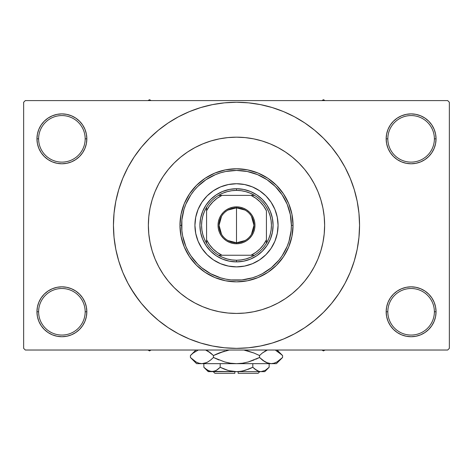 <?xml version="1.0" encoding="UTF-8"?>
<svg xmlns="http://www.w3.org/2000/svg" width="473" height="473" viewBox="0 0 473 473"><rect width="100%" height="100%" fill="white"/><g stroke="black" fill="none" stroke-linecap="round" stroke-linejoin="round"><path stroke-width="0.71" d="M386.642 306.912L386.157 311.778L387.825 311.778A23.283 23.283 0 0 0 411.102 335.061A23.283 23.283 0 0 0 434.385 311.778A23.283 23.283 0 0 0 411.102 288.5A23.283 23.283 0 0 0 387.825 311.778L386.157 311.778L386.642 316.644L388.061 321.327L390.361 325.637L393.465 329.415L397.243 332.519L401.559 334.825L406.236 336.244L411.102 336.723L415.968 336.244L420.651 334.825L424.961 332.519L428.739 329.415L431.843 325.637L434.149 321.327L435.568 316.644L436.047 311.778L434.385 311.778A23.283 23.283 0 0 1 411.102 335.061A23.283 23.283 0 0 1 387.825 311.778A23.283 23.283 0 0 1 411.102 288.5A23.283 23.283 0 0 1 434.385 311.778L436.047 311.778L435.568 306.912L434.149 302.235L431.843 297.919L428.739 294.141L424.961 291.037L420.651 288.737L415.968 287.312L411.102 286.833L406.236 287.312L401.559 288.737L397.243 291.037L393.465 294.141L390.361 297.919L388.061 302.235L386.642 306.912L386.157 311.778L386.642 316.644M386.163 311.778A24.945 24.945 0 0 1 411.102 286.833A24.945 24.945 0 0 1 436.047 311.778L435.568 306.912M37.432 306.912L36.953 311.778L38.615 311.778A23.283 23.283 0 0 0 61.898 335.061A23.283 23.283 0 0 0 85.175 311.778A23.283 23.283 0 0 0 61.898 288.5A23.283 23.283 0 0 0 38.615 311.778L36.953 311.778A24.945 24.945 0 0 1 61.898 286.833A24.945 24.945 0 0 1 86.843 311.778L85.175 311.778A23.283 23.283 0 0 1 61.898 335.061A23.283 23.283 0 0 1 38.615 311.778A23.283 23.283 0 0 1 61.898 288.5A23.283 23.283 0 0 1 85.175 311.778L86.843 311.778L86.358 306.912L84.939 302.235L82.639 297.919L79.535 294.141L75.757 291.037L71.441 288.737L66.764 287.312L61.898 286.833L57.032 287.312L52.349 288.737L48.039 291.037L44.261 294.141L41.157 297.919L38.851 302.235L37.432 306.912L36.953 311.778L37.432 316.644L38.851 321.327L41.157 325.637L44.261 329.415L48.039 332.519L52.349 334.825L57.032 336.244L61.898 336.723L66.764 336.244L71.441 334.825L75.757 332.519L79.535 329.415L82.639 325.637L84.939 321.327L86.358 316.644L86.843 311.778L86.358 306.912M37.432 133.971L36.953 138.837L38.615 138.837A23.283 23.283 0 0 0 61.898 162.121A23.283 23.283 0 0 0 85.175 138.837A23.283 23.283 0 0 0 61.898 115.56A23.283 23.283 0 0 0 38.615 138.837L36.953 138.837A24.945 24.945 0 0 1 61.898 113.892A24.945 24.945 0 0 1 86.843 138.837L85.175 138.837A23.283 23.283 0 0 1 61.898 162.121A23.283 23.283 0 0 1 38.615 138.837A23.283 23.283 0 0 1 61.898 115.56A23.283 23.283 0 0 1 85.175 138.837L86.843 138.837L86.358 133.971L84.939 129.295L82.639 124.978L79.535 121.2L75.757 118.096L71.441 115.796L66.764 114.371L61.898 113.892L57.032 114.371L52.349 115.796L48.039 118.096L44.261 121.2L41.157 124.978L38.851 129.295L37.432 133.971L36.953 138.837L37.432 143.703L38.851 148.386L41.157 152.696L44.261 156.474L48.039 159.578L52.349 161.884L57.032 163.303L61.898 163.782L66.764 163.303L71.441 161.884L75.757 159.578L79.535 156.474L82.639 152.696L84.939 148.386L86.358 143.703L86.843 138.837L86.358 133.971M386.642 133.971L386.157 138.837L387.825 138.837A23.283 23.283 0 0 0 411.102 162.121A23.283 23.283 0 0 0 434.385 138.837A23.283 23.283 0 0 0 411.102 115.56A23.283 23.283 0 0 0 387.825 138.837L386.157 138.837A24.945 24.945 0 0 1 411.102 113.892A24.945 24.945 0 0 1 436.047 138.837L434.385 138.837A23.283 23.283 0 0 1 411.102 162.121A23.283 23.283 0 0 1 387.825 138.837A23.283 23.283 0 0 1 411.102 115.56A23.283 23.283 0 0 1 434.385 138.837L436.047 138.837L435.568 133.971L434.149 129.295L431.843 124.978L428.739 121.2L424.961 118.096L420.651 115.796L415.968 114.371L411.102 113.892L406.236 114.371L401.559 115.796L397.243 118.096L393.465 121.2L390.361 124.978L388.061 129.295L386.642 133.971L386.157 138.837L386.642 143.703L388.061 148.386L390.361 152.696L393.465 156.474L397.243 159.578L401.559 161.884L406.236 163.303L411.102 163.782L415.968 163.303L420.651 161.884L424.961 159.578L428.739 156.474L431.843 152.696L434.149 148.386L435.568 143.703L436.047 138.837L435.568 133.971M319.5 195.674L319.955 196.969M335.339 298.611L338.816 293.674L345.024 283.315L350.186 272.401L354.253 261.031L357.192 249.318L358.96 237.369L359.551 225.308A123.051 123.051 0 0 1 236.5 348.365A123.051 123.051 0 0 1 113.449 225.308A123.051 123.051 0 0 1 236.5 102.257A123.051 123.051 0 0 1 359.551 225.308L358.96 213.246L357.192 201.303L354.253 189.59L350.186 178.22L345.024 167.3L338.816 156.941L334.127 150.396M148.368 225.308A88.132 88.132 0 0 1 236.5 137.176A88.132 88.132 0 0 1 324.632 225.308A88.132 88.132 0 0 1 236.5 313.439A88.132 88.132 0 0 1 148.368 225.308L148.794 216.669L150.059 208.114L152.164 199.724L155.073 191.583L158.774 183.761L163.22 176.346L168.37 169.399L174.182 162.99L180.591 157.184L187.539 152.028L194.953 147.582L202.775 143.887L210.917 140.972L219.306 138.867L227.862 137.602L236.5 137.176L245.138 137.602L253.694 138.867L262.083 140.972L270.225 143.887L278.047 147.582L285.461 152.028L292.409 157.184L298.818 162.99L304.63 169.399L309.78 176.346L314.226 183.761L317.927 191.583L320.836 199.724L322.941 208.114L324.206 216.669L324.632 225.308L324.206 233.946L322.941 242.501L320.836 250.891L317.927 259.038L314.226 266.855L309.78 274.275L304.63 281.222L298.818 287.625L292.409 293.437L285.461 298.587L278.047 303.033L270.225 306.735L262.083 309.649L253.694 311.748L245.138 313.02L236.5 313.439L227.862 313.02L219.306 311.748L210.917 309.649L202.775 306.735L194.953 303.033L187.539 298.587L180.591 293.437L174.182 287.625L168.37 281.222L163.22 274.275L158.774 266.855L155.073 259.038L152.164 250.891L150.059 242.501L148.794 233.946L148.368 225.308A88.132 88.132 0 0 1 236.5 137.176A88.132 88.132 0 0 1 324.632 225.308A88.132 88.132 0 0 1 236.5 313.439A88.132 88.132 0 0 1 148.368 225.308L148.794 233.946L150.059 242.501L152.164 250.891L155.073 259.038L158.774 266.855L163.22 274.275L168.37 281.222L174.182 287.625L180.591 293.437L187.539 298.587L194.953 303.033L202.775 306.735L210.917 309.649L219.306 311.748L227.862 313.02L236.5 313.439L245.138 313.02L253.694 311.748L262.083 309.649L270.225 306.735L278.047 303.033L285.461 298.587L292.409 293.437L298.818 287.625L304.63 281.222L309.78 274.275L314.226 266.855L317.927 259.038L320.836 250.891L322.941 242.501L324.206 233.946L324.632 225.308L324.206 216.669L322.941 208.114L320.836 199.724L317.927 191.583L314.226 183.761L309.78 176.346L304.63 169.399L298.818 162.99L292.409 157.184L285.461 152.028L278.047 147.582L270.225 143.887L262.083 140.972L253.694 138.867L245.138 137.602L236.5 137.176L227.862 137.602L219.306 138.867L210.917 140.972L202.775 143.887L194.953 147.582L187.539 152.028L180.591 157.184L174.182 162.99L168.37 169.399L163.22 176.346L158.774 183.761L155.073 191.583L152.164 199.724L150.059 208.114L148.794 216.669L148.368 225.308M447.689 350.026L25.311 350.026L23.65 348.365L23.65 102.257L25.311 100.589L447.689 100.589L25.311 100.589L23.65 102.257L23.65 348.365L25.311 350.026L447.689 350.026L449.35 348.365L449.35 102.257L449.35 348.365L447.689 350.026M149.651 210.302L148.741 217.172M317.513 260.014L317.744 259.47M285.858 298.327L286.467 297.907M447.689 100.589L449.35 102.257L447.689 100.589M130.956 288.571L138.873 300.219M137.661 152.004L134.184 156.941L127.976 167.3L122.814 178.22L118.747 189.59L115.808 201.303L114.04 213.246L113.449 225.308L114.04 237.369L115.808 249.318L118.747 261.031L122.814 272.401L127.976 283.315L134.184 293.674L141.38 303.37L149.486 312.322L158.437 320.428L164.823 325.329M158.437 320.428L168.134 327.623L178.492 333.832L189.407 338.993L200.777 343.067L212.495 346L224.439 347.767L236.5 348.365L248.561 347.767L260.505 346L272.223 343.067L283.593 338.993L294.508 333.832L304.866 327.623L314.563 320.428L323.514 312.322L331.62 303.37L338.816 293.674L343.067 286.839M262.48 345.592L272.223 343.067M309.803 324.147L314.563 320.428M342.044 162.044L338.816 156.941L331.62 147.245L323.514 138.299L314.563 130.187L308.177 125.286M314.563 130.187L304.866 122.992L294.508 116.784L283.593 111.622L272.223 107.554L260.505 104.622L248.561 102.848L236.5 102.257L224.439 102.848L212.495 104.622L200.777 107.554L189.407 111.622L178.492 116.784L168.134 122.992L158.437 130.187L149.486 138.299L141.38 147.245L134.184 156.941L129.933 163.782M210.52 105.03L200.777 107.554M163.197 126.468L158.437 130.187M431.843 124.978L428.739 121.2M424.961 118.096L420.651 115.796L415.968 114.371L411.102 113.892L406.236 114.371M401.559 115.796L397.243 118.096M393.465 121.2L390.361 124.978M435.568 143.703L436.047 138.837A24.945 24.945 0 0 1 411.102 163.782A24.945 24.945 0 0 1 386.157 138.837L386.642 143.703M397.243 159.578L401.559 161.884L406.236 163.303L411.102 163.782L415.968 163.303L420.651 161.884L424.961 159.578M428.739 156.474L431.843 152.696M82.639 124.978L79.535 121.2M75.757 118.096L71.441 115.796L66.764 114.371L61.898 113.892L57.032 114.371M52.349 115.796L48.039 118.096M44.261 121.2L41.157 124.978M86.358 143.703L86.843 138.837A24.945 24.945 0 0 1 61.898 163.782A24.945 24.945 0 0 1 36.953 138.837L37.432 143.703M48.039 159.578L52.349 161.884L57.032 163.303L61.898 163.782L66.764 163.303L71.441 161.884L75.757 159.578M79.535 156.474L82.639 152.696M75.757 291.037L71.441 288.737L66.764 287.312L61.898 286.833L57.032 287.312L52.349 288.737L48.039 291.037M44.261 294.141L41.157 297.919M86.358 316.644L86.843 311.778A24.945 24.945 0 0 1 61.898 336.723A24.945 24.945 0 0 1 36.953 311.778L37.432 316.644M41.157 325.637L44.261 329.415M48.039 332.519L52.349 334.825L57.032 336.244L61.898 336.723L66.764 336.244M71.441 334.825L75.757 332.519M79.535 329.415L82.639 325.637M424.961 291.037L420.651 288.737L415.968 287.312L411.102 286.833L406.236 287.312L401.559 288.737L397.243 291.037M393.465 294.141L390.361 297.919M390.361 325.637L393.465 329.415M397.243 332.519L401.559 334.825L406.236 336.244L411.102 336.723L415.968 336.244M420.651 334.825L424.961 332.519M428.739 329.415L431.843 325.637M435.568 316.644L436.047 311.778A24.945 24.945 0 0 1 411.102 336.723A24.945 24.945 0 0 1 386.157 311.778M272.223 107.554L260.505 104.622M200.777 343.067L212.495 346M271.082 248.384A41.571 41.571 0 0 0 278.071 225.308A41.571 41.571 0 0 1 236.5 266.878A41.571 41.571 0 0 1 194.929 225.308A41.571 41.571 0 0 0 201.918 248.384M228.394 266.086A41.571 41.571 0 0 0 244.606 266.086L236.5 266.878L228.388 266.08L220.589 263.715L213.406 259.872L207.103 254.705L201.936 248.408A41.571 41.571 0 0 0 207.097 254.699M207.115 254.711A41.571 41.571 0 0 0 213.382 259.86M213.424 259.89A41.571 41.571 0 0 0 228.382 266.08M244.618 266.08A41.571 41.571 0 0 0 259.576 259.89L252.411 263.715L244.612 266.08M259.618 259.86A41.571 41.571 0 0 0 265.885 254.711L259.594 259.872M265.903 254.699A41.571 41.571 0 0 0 271.053 248.426L265.897 254.705M179.965 225.308L181.626 225.308A54.874 54.874 0 0 1 236.5 170.434A54.874 54.874 0 0 1 291.374 225.308L293.035 225.308A56.535 56.535 0 0 0 236.5 168.772A56.535 56.535 0 0 0 179.965 225.308A56.535 56.535 0 0 1 236.5 168.772A56.535 56.535 0 0 1 293.035 225.308L291.953 236.34L288.737 246.947L283.51 256.721L276.48 265.288L267.913 272.318L258.134 277.545L247.533 280.761L236.5 281.849L225.467 280.761L214.866 277.545L205.087 272.318L196.52 265.288L189.49 256.721L184.263 246.947L181.047 236.34L179.965 225.308L181.047 214.281L184.263 203.674L189.49 193.9L196.52 185.327L205.087 178.297L214.866 173.077L225.467 169.854L236.5 168.772L247.533 169.854L258.134 173.077L267.913 178.297L276.48 185.327L283.51 193.9L288.737 203.674L291.953 214.281L293.035 225.308A56.535 56.535 0 0 1 236.5 281.849A56.535 56.535 0 0 1 179.965 225.308A56.535 56.535 0 0 0 236.5 281.849A56.535 56.535 0 0 0 293.035 225.308L291.374 225.308L290.321 214.606L287.2 204.306L282.127 194.823L275.304 186.504L266.985 179.681L257.501 174.608L247.208 171.486L236.5 170.434L225.792 171.486L220.572 172.799L215.499 174.608L206.015 179.681L197.696 186.504L194.078 190.495L190.873 194.823L185.8 204.306L183.985 209.379L181.886 219.927L181.886 230.688L182.679 236.015L185.8 246.309L188.106 251.175L190.873 255.798L197.696 264.111L201.687 267.73L210.633 273.707L220.572 277.822L225.792 279.129L231.12 279.921L241.88 279.921L252.428 277.822L257.501 276.007L262.367 273.707L271.313 267.73L278.922 260.12L282.127 255.798L287.2 246.309L289.015 241.236L291.114 230.688L291.374 225.308A54.874 54.874 0 0 1 236.5 280.182A54.874 54.874 0 0 1 181.626 225.308L179.965 225.308M201.936 248.408L198.092 241.218L195.727 233.42L194.929 225.308L195.727 217.196L198.092 209.397L201.936 202.213L207.103 195.911L213.406 190.743L220.589 186.9L228.388 184.535L236.5 183.737L244.612 184.535L252.411 186.9L259.594 190.743L265.897 195.911L271.064 202.213L274.908 209.397L277.273 217.196L278.071 225.308L277.273 233.42L274.908 241.218L271.064 248.408M273.087 225.308L272.383 232.444L270.302 239.308L266.92 245.635L262.367 251.175L256.827 255.727L250.501 259.109L243.636 261.191L236.5 261.894L229.364 261.191L222.499 259.109L216.173 255.727L210.633 251.175L206.08 245.635L202.698 239.308L200.617 232.444L199.913 225.308L200.617 218.171L202.698 211.307L206.08 204.986L210.633 199.44L216.173 194.888L222.499 191.512L229.364 189.431L236.5 188.727L243.636 189.431L250.501 191.512L256.827 194.888L262.367 199.44L266.92 204.986L270.302 211.307L272.383 218.171L273.087 225.308M201.918 202.231A41.571 41.571 0 0 0 194.929 225.308A41.571 41.571 0 0 1 236.5 183.737A41.571 41.571 0 0 1 278.071 225.308A41.571 41.571 0 0 0 271.082 202.231M271.053 202.19A41.571 41.571 0 0 0 265.903 195.923M265.885 195.905A41.571 41.571 0 0 0 259.618 190.755M259.576 190.731A41.571 41.571 0 0 0 244.618 184.535M244.606 184.535A41.571 41.571 0 0 0 228.394 184.535M228.382 184.535A41.571 41.571 0 0 0 213.424 190.731M213.382 190.755A41.571 41.571 0 0 0 207.115 195.905M207.097 195.923A41.571 41.571 0 0 0 201.947 202.19M321.912 350.026L323.467 350.925L325.022 350.026L323.467 350.925L321.912 350.026M245.02 240.55L236.5 242.767A17.46 17.46 0 0 0 253.96 225.308A17.46 17.46 0 0 0 236.5 207.848L236.5 206.849A18.459 18.459 0 0 1 254.959 225.308A18.459 18.459 0 0 1 236.5 243.766L236.5 207.848A17.46 17.46 0 0 1 253.96 225.308A17.46 17.46 0 0 1 236.5 242.767L227.98 240.55M227.98 210.065L236.5 207.848L245.02 210.065M251.47 216.321L253.96 225.308L251.47 234.301M206.571 207.322L206.571 210.81A33.258 33.258 0 0 1 222.003 195.379L217.225 198.205L212.986 201.794L209.397 206.033L206.571 210.81L206.571 239.805L209.397 244.582L212.986 248.828L217.225 252.411L222.003 255.243L254.486 255.243A34.919 34.919 0 0 0 266.429 243.293L266.429 210.81L263.603 206.033L260.014 201.794L255.775 198.205L250.997 195.379L218.514 195.379A34.919 34.919 0 0 0 206.571 207.322L206.571 243.293A34.919 34.919 0 0 0 218.514 255.243L254.486 255.243A34.919 34.919 0 0 1 218.514 255.243L222.712 257.395L227.164 258.962L231.788 259.908L236.5 260.227L236.5 261.894A36.587 36.587 0 0 0 273.087 225.308A36.587 36.587 0 0 0 236.5 188.727A36.587 36.587 0 0 1 273.087 225.308A36.587 36.587 0 0 1 236.5 261.894A36.587 36.587 0 0 1 199.913 225.308A36.587 36.587 0 0 1 236.5 188.727L236.5 190.388L236.5 188.727A36.587 36.587 0 0 0 199.913 225.308A36.587 36.587 0 0 0 236.5 261.894L236.5 260.227L241.212 259.908L245.836 258.962L250.288 257.395L254.486 255.243A34.919 34.919 0 0 0 266.429 243.293L268.587 239.096L270.148 234.643L271.1 230.02L271.419 225.308L271.1 220.601L270.148 215.978L268.587 211.526L266.429 207.322A34.919 34.919 0 0 0 254.486 195.379L250.288 193.226L245.836 191.66L241.212 190.708L236.5 190.388A34.919 34.919 0 0 1 254.486 195.379L218.514 195.379A34.919 34.919 0 0 1 236.5 190.388L231.788 190.708L227.164 191.66L222.712 193.226L218.514 195.379A34.919 34.919 0 0 0 206.571 207.322L204.413 211.526L202.852 215.978L201.9 220.601L201.581 225.308L201.9 230.02L202.852 234.643L204.413 239.096L206.571 243.293A34.919 34.919 0 0 1 206.565 207.322M266.435 210.81A33.258 33.258 0 0 0 250.997 195.379L254.486 195.379A34.919 34.919 0 0 1 266.435 243.293M266.429 210.81L266.429 239.805A33.258 33.258 0 0 1 250.997 255.243L255.775 252.411L260.014 248.828L263.603 244.582L266.429 239.805L266.429 243.293M236.5 206.849L240.101 207.204L243.565 208.256L246.752 209.959L249.549 212.259L251.849 215.055L253.552 218.242L254.604 221.707L254.959 225.308L254.604 228.908L253.552 232.373L251.849 235.566L249.549 238.362L246.752 240.656L243.565 242.359L240.101 243.412L236.5 243.766L232.899 243.412L229.435 242.359L226.248 240.656L223.451 238.362L221.151 235.566L219.448 232.373L218.396 228.908L218.041 225.308L218.396 221.707L219.448 218.242L221.151 215.055L223.451 212.259L226.248 209.959L229.435 208.256L232.899 207.204L236.5 206.849L236.5 242.767A17.46 17.46 0 0 1 219.04 225.308A17.46 17.46 0 0 1 236.5 207.848A17.46 17.46 0 0 0 219.04 225.308A17.46 17.46 0 0 0 236.5 242.767L236.5 243.766A18.459 18.459 0 0 1 218.041 225.308A18.459 18.459 0 0 1 236.5 206.849M206.565 239.805A33.258 33.258 0 0 0 222.003 255.243L218.514 255.243A34.919 34.919 0 0 1 206.565 243.293M221.53 234.301L219.04 225.308L221.53 216.321M206.571 239.805L206.571 243.293M149.533 350.925L151.088 350.026L149.533 350.925L149.533 350.026L149.533 350.925L147.978 350.026L149.533 350.925M323.467 99.697L321.912 100.589L323.467 99.697L323.467 100.589L323.467 99.697L325.022 100.589L323.467 99.697M151.088 100.589L149.533 99.697L147.978 100.589L149.533 99.697L151.088 100.589M258.116 373.303L238.161 373.303L258.116 373.303L259.783 371.642L258.116 373.303M238.161 371.642L238.161 373.303L238.161 371.642M268.711 367.692L269.143 367.273L269.143 363.66L269.143 367.273L265.199 370.412L260.984 371.642L258.873 371.329L254.77 369.035L256.768 370.412L252.819 367.273L252.819 363.66L252.819 367.273L254.764 369.029L252.819 367.273L244.908 370.418L240.745 371.329L236.5 371.642L232.255 371.329L228.092 370.418L220.181 367.273L224.06 369.029L220.181 367.273L220.181 363.66L220.181 367.273L216.232 370.412L214.163 371.317L212.016 371.642L209.906 371.329L205.808 369.035L203.857 367.273L203.857 363.66L203.857 367.273L204.265 367.669M215.783 370.661L212.016 371.642L208.232 371.642L214.145 371.323M216.208 370.424L218.236 369.029L216.232 370.412M242.135 371.086L248.934 369.029L252.819 367.273L254.764 369.029L252.819 367.273L244.89 370.424L240.745 371.329L236.5 371.642L212.016 371.642L207.83 370.424L203.857 367.273L208.232 371.642M238.161 371.595L242.129 371.086M209.906 371.329L236.5 371.642L229.228 370.72M230.067 370.921L234.839 371.595M264.768 371.642L260.984 371.642L264.768 371.642L269.143 367.273L265.199 370.412L260.984 371.642L236.5 371.642L260.984 371.642L263.112 371.323L260.984 371.642L258.873 371.329L254.764 369.029L257.637 370.862M258.837 371.317L257.684 370.885M282.026 358.031L282.582 357.487L282.582 355.536L282.582 357.487L279.839 359.971L277.012 361.922L274.092 363.205L271.064 363.66L276.409 363.66L196.591 363.66L201.936 363.66L198.956 363.217L196.023 361.946L193.167 359.977L190.418 357.487L190.418 355.536L193.161 353.053L198.282 350.026L193.161 353.053L190.418 355.536L190.418 357.487L191.009 358.067M206.612 350.44L210.71 353.047L213.459 355.536L213.459 357.487L210.716 359.971L207.889 361.922L204.963 363.205L201.936 363.66L204.945 363.211L201.936 363.66L204.945 363.211L207.878 361.934L210.716 359.971L207.889 361.922M198.908 363.205L196.023 361.946L190.418 357.487L196.591 363.66M206.435 362.661L207.854 361.946M217.202 353.78L213.459 355.536L207.872 351.09L209.911 352.432M229.186 350.026L218.94 353.053L229.186 350.026M255.798 359.244L259.541 357.487L248.349 361.94L254.054 359.971L248.349 361.94L242.525 363.211L248.366 361.934L242.495 363.211L236.5 363.66L230.475 363.211L224.651 361.94L213.459 357.487L218.94 359.971L213.459 357.487L213.459 355.536L224.651 351.084L218.946 353.047L229.18 350.026M243.814 350.026L254.054 353.047L259.541 355.536L259.541 357.487L262.284 359.971L259.541 357.487L259.541 355.536L254.06 353.053L259.541 355.536L262.284 353.053L267.405 350.026L262.284 353.053L265.749 350.747M262.29 353.047L259.541 355.536L254.06 353.053M206.476 362.643L201.936 363.66L198.956 363.217L201.936 363.66L236.5 363.66L242.495 363.211L236.5 363.66L271.064 363.66L268.079 363.217L263.089 360.592M266.388 362.584L271.064 363.66L274.068 363.211M275.818 350.475L281.991 354.951M259.541 357.487L248.349 361.94L259.541 357.487L265.14 361.94L262.48 360.13M276.409 363.66L282.582 357.487L277.012 361.922L274.092 363.205L271.064 363.66L268.079 363.217L265.146 361.946M282.582 357.487L279.892 359.929M276.977 361.946L275.818 362.543L276.977 361.946M274.092 363.205L271.064 363.66L274.044 363.217L271.064 363.66L268.079 363.217M242.525 363.211L243.944 362.974L242.525 363.211M230.505 363.211L236.5 363.66L230.475 363.211L225.686 362.223M210.716 359.971L213.459 357.487L224.651 361.94L213.459 357.487L210.52 360.13M191.24 358.286L193.067 359.9M243.944 350.05L254.054 353.047L259.541 355.536L262.284 353.053M277.101 351.149L282.582 355.536L277.077 350.026M281.778 354.75L279.839 353.053M266.34 350.463L265.146 351.078M254.054 353.047L247.314 350.8M205.595 350.026L210.71 353.047L213.459 355.536L207.889 351.096M190.974 354.987L195.928 350.026M213.459 355.536L218.94 353.053L213.459 355.536L210.716 353.053M248.934 369.029L251.139 368.077M224.06 369.029L220.181 367.273L218.094 369.141L220.181 367.273L228.11 370.424L224.066 369.029M204.425 367.823L205.489 368.774M234.839 373.303L214.884 373.303L234.839 373.303L234.839 371.642L234.839 373.303M215.233 370.921L214.163 371.317M266.524 350.381L267.405 350.026M197.182 362.543L195.928 361.892M230.475 363.211L229.056 362.974M236.5 363.66L236.169 363.66M279.75 352.976L280.282 353.414M206.66 350.463L207.854 351.078M263.124 371.317L260.984 371.642L258.855 371.323M260.984 371.642L263.094 371.329M208.64 370.844L205.808 369.035M214.884 373.303L213.217 371.642M195.923 350.026L190.418 355.536"/></g></svg>
